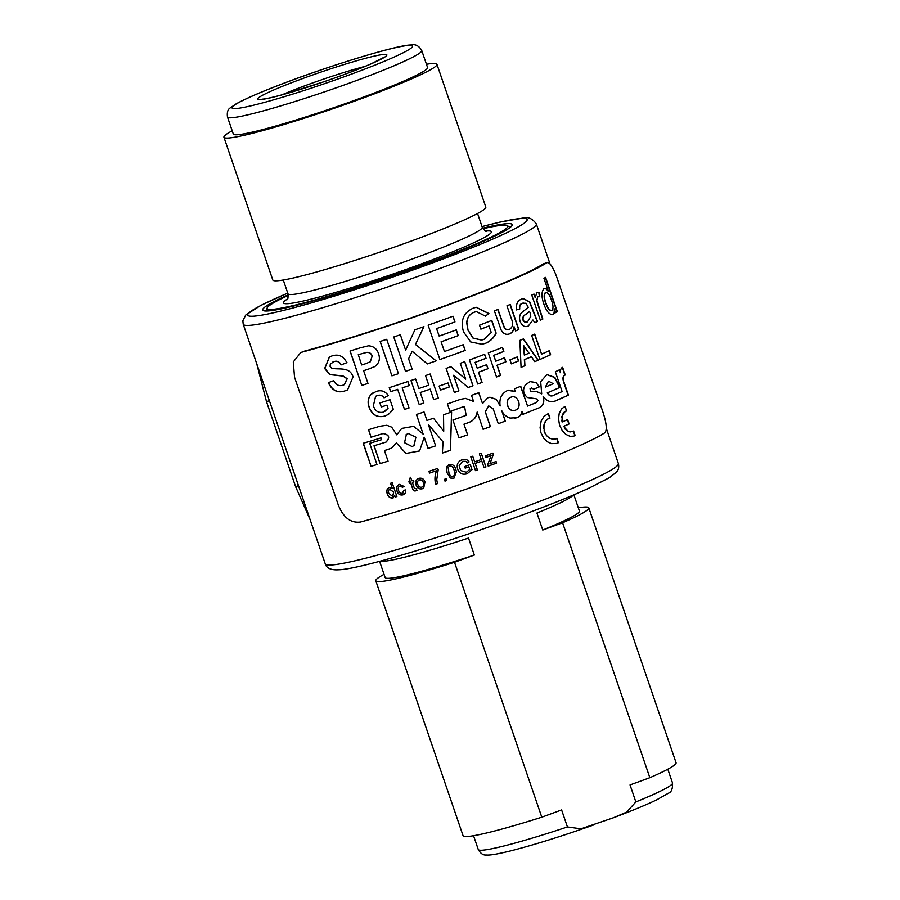 <?xml version="1.0" encoding="UTF-8"?>
<svg xmlns="http://www.w3.org/2000/svg" width="900" height="900" viewBox="0 0 900 900"><rect width="100%" height="100%" fill="white"/><g stroke="black" fill="none" stroke-linecap="round" stroke-linejoin="round"><path stroke-width="1.35" d="M288.326 295.391A127.159 9.428 -18.9 0 0 267.165 307.924A127.159 9.428 -18.9 0 0 422.426 264.938A127.159 9.428 -18.9 0 0 507.386 225.675A127.159 9.428 -18.9 0 0 482.985 228.746M421.751 50.524L427.567 67.511A102.668 7.605 161.1 0 1 345.926 103.444A102.668 7.605 161.1 0 1 237.465 134.741A102.668 7.605 161.1 0 1 233.303 134.021L227.486 117.034A102.668 7.605 161.1 0 0 231.649 117.754A102.668 7.605 161.1 0 0 340.11 86.445A102.668 7.605 161.1 0 0 421.751 50.524C419.006 45.686 415.282 43.841 410.58 45C396.146 45.124 322.369 67.871 273.645 87.199C257.22 93.611 244.71 99.169 236.104 103.871L230.254 107.888C227.779 109.361 226.856 112.41 227.486 117.034M426.454 64.271A112.579 8.348 161.1 0 1 432.371 63.517A112.579 8.348 161.1 0 1 436.939 64.305A112.579 8.348 161.1 0 1 347.423 103.691A112.579 8.348 161.1 0 1 228.487 138.026A112.579 8.348 161.1 0 1 223.931 137.239A112.579 8.348 161.1 0 1 232.189 130.793M436.939 64.305L485.809 207.056A112.579 8.348 161.1 0 1 396.293 246.442A112.579 8.348 161.1 0 1 277.369 280.766A112.579 8.348 161.1 0 1 272.801 279.99L223.931 137.239M482.681 228.229A131.873 9.776 161.1 0 1 506.869 223.672A131.873 9.776 161.1 0 1 512.257 224.786A131.873 9.776 161.1 0 1 406.125 271.17A131.873 9.776 161.1 0 1 268.031 310.95A131.873 9.776 161.1 0 1 262.778 310.207A131.873 9.776 161.1 0 1 288.259 294.795M578.317 507.814A112.579 8.348 161.1 0 1 584.235 507.06A112.579 8.348 161.1 0 1 588.803 507.848A112.579 8.348 161.1 0 1 562.579 522.788L649.845 777.701L630.034 784.946L635.85 801.934A102.668 7.605 -18.9 0 0 672.514 782.966C672.761 788.85 671.4 792.27 668.43 793.204L656.752 799.819C646.335 804.825 631.901 810.799 613.462 817.74L626.659 812.092L635.85 801.934M473.546 835.717L478.249 849.476A102.668 7.605 -18.9 0 0 567.428 826.942L561.611 809.944L541.789 817.189L454.511 562.275L474.334 555.041L468.517 538.043A102.668 7.605 161.1 0 1 380.07 561.127M474.334 555.041A102.668 7.605 161.1 0 1 385.155 577.564L379.575 561.262M454.511 562.275A112.579 8.348 161.1 0 1 375.784 580.781A112.579 8.348 161.1 0 1 384.053 574.335M541.789 817.189A112.579 8.348 161.1 0 1 463.061 835.684L375.784 580.781M588.803 507.848L676.069 762.761A112.579 8.348 161.1 0 1 649.845 777.701M573.368 494.944A102.668 7.605 161.1 0 1 536.94 513.034L542.756 530.033L562.579 522.788M573.84 494.752L579.42 511.054A102.668 7.605 161.1 0 1 542.756 530.033M567.428 826.942L580.961 828.821L613.462 817.74M515.554 410.119C522.743 407.599 517.95 393.998 510.986 397.192C503.64 399.746 508.444 413.336 515.554 410.119L514.564 410.4M511.864 396.934L510.817 397.226C503.483 399.769 508.298 413.37 515.385 410.152M511.74 396.956L510.817 397.226M412.088 446.558L414.18 445.489L415.845 437.254L408.285 433.541L406.361 434.486L404.527 442.721L412.088 446.558M413.876 445.714L415.901 437.209L408.341 433.496L406.091 434.689M543.42 263.835L546.84 262.699A158.501 11.745 161.1 0 1 302.186 352.103L300.701 352.598L293.299 361.935L294.525 377.156L338.164 504.619C343.159 517.433 350.561 523.249 360.371 522.045A158.501 11.745 161.1 0 0 605.025 432.641C607.387 429.424 606.274 421.324 601.661 408.33L558.034 280.879C553.781 267.998 550.058 261.945 546.84 262.699L543.42 263.835A154.901 11.486 161.1 0 1 304.808 351.022L302.186 352.103M300.701 352.598L304.808 351.022M477.214 412.076L477.124 412.076C476.303 417.296 473.445 420.795 468.551 422.561L468.619 422.561C473.524 420.795 476.392 417.296 477.214 412.076L483.109 429.3A158.501 11.745 161.1 0 0 490.421 426.634L485.348 411.84L488.767 405.9L493.211 408.904L498.285 423.72A158.501 11.745 161.1 0 0 505.316 421.088L501.795 410.794C503.651 414.484 506.419 416.914 510.098 418.072L516.78 417.713C519.671 416.745 521.438 414.608 522.079 411.311L523.091 414.248L539.775 407.543C543.364 405.495 544.534 401.906 543.308 396.787C547.02 401.164 550.89 402.626 554.918 401.186L568.418 395.168L563.794 381.668C562.759 377.933 563.254 375.705 565.256 374.996L562.635 367.335C561.049 367.942 560.306 369.731 560.43 372.69L559.451 369.844A158.501 11.745 161.1 0 1 555.322 371.734L562.118 391.579L552.285 395.865M468.619 422.561A158.501 11.745 161.1 0 1 463.984 424.204L467.629 434.835A158.501 11.745 161.1 0 1 459.022 437.861L452.902 420.007L466.155 415.339L464.603 406.688L462.836 406.935A158.501 11.745 161.1 0 1 449.978 411.469L447.412 403.954L460.564 399.308L465.593 398.407L473.58 401.456L471.499 395.381A158.501 11.745 161.1 0 0 478.8 392.715L482.524 403.537L487.654 397.879L489.926 397.204L496.316 399.33L500.13 405.979C499.061 398.43 501.626 393.233 507.825 390.375L515.306 391.511L514.384 388.811A158.501 11.745 161.1 0 0 520.74 386.291L527.558 406.091A158.501 11.745 161.1 0 0 536.648 402.435L538.02 400.41L536.108 398.723L527.467 397.541C523.136 393.75 522.461 389.498 525.442 384.795L530.179 381.566L536.197 382.624L539.269 386.899A158.501 11.745 161.1 0 1 533.655 389.216L531.562 387.911M530.246 388.755L531.686 387.889L530.033 388.8L530.977 391.387L536.94 391.68L541.699 393.863L540.675 381.713L546.885 374.558L554.816 377.336L559.868 387.416L547.526 392.805C549.124 395.516 550.957 396.45 553.05 395.584M553.826 401.546L568.136 395.246L563.512 381.746C562.477 378 562.961 375.784 564.964 375.075L565.256 374.996M553.95 401.524L554.67 401.254M379.8 426.262L368.494 429.705L371.059 437.22A158.501 11.745 161.1 0 0 383.029 433.553C389.228 434.779 390.195 437.625 385.954 442.103A158.501 11.745 161.1 0 1 373.984 445.759L380.104 463.613A158.501 11.745 161.1 0 0 388.08 461.183L384.435 450.551A158.501 11.745 161.1 0 0 387.608 449.572L391.522 448.132L396.416 442.912L405.911 453.488L419.58 450.956L424.215 437.209L428.051 448.414A158.501 11.745 161.1 0 0 435.656 445.871L428.355 424.541L443.07 441.934L442.373 453.071A158.501 11.745 161.1 0 0 450.461 450.315L451.598 411.986A158.501 11.745 161.1 0 1 443.531 414.787L443.723 431.224L433.474 418.23A158.501 11.745 161.1 0 1 426.949 420.435L424.046 411.952A158.501 11.745 161.1 0 1 416.441 414.495L423.157 434.137L413.595 426.341L401.681 428.423L396.754 434.835L391.68 427.174L386.831 425.261L379.8 426.262M386.775 441.731L385.954 442.103M363.184 443.272L371.07 466.312A158.501 11.745 161.1 0 0 376.976 464.558L369.697 443.306A158.501 11.745 161.1 0 0 381.623 439.684L381.004 437.895A158.501 11.745 161.1 0 1 363.184 443.272M547.661 413.966L543.96 416.452L541.136 421.121L540.09 427.624L540.934 432.697L543.712 438.21L547.538 441.866L551.543 443.632L556.841 443.407A158.501 11.745 161.1 0 0 557.246 443.239A158.501 11.745 161.1 0 0 557.629 443.07L558.416 442.676L556.909 438.266L556.279 438.637A158.501 11.745 161.1 0 1 555.941 438.784A158.501 11.745 161.1 0 1 555.604 438.919L552.701 439.267L549.349 438.064L546.716 435.746L544.826 432.495L543.881 428.299L544.298 424.147L545.738 421.054L548.291 418.691A158.501 11.745 161.1 0 0 548.629 418.556L550.001 418.095L548.066 413.798A158.501 11.745 161.1 0 1 547.661 413.966M562.005 421.537L562.354 415.575L565.245 411.435A158.501 11.745 161.1 0 0 565.549 411.3L566.719 410.895L564.851 406.575A158.501 11.745 161.1 0 1 564.514 406.721L561.454 409.05L559.192 413.561L558.529 418.826L559.519 425.014L562.185 430.549L565.695 434.284L570.038 436.343L573.817 436.129A158.501 11.745 161.1 0 0 574.155 435.971A158.501 11.745 161.1 0 0 574.481 435.836L575.134 435.465L573.626 431.066L573.086 431.415A158.501 11.745 161.1 0 1 572.805 431.539A158.501 11.745 161.1 0 1 572.524 431.662L567.956 431.145L563.591 426.386A158.501 11.745 161.1 0 0 569.115 423.968L567.619 419.591A158.501 11.745 161.1 0 1 562.095 422.01L561.938 421.043M487.71 464.636L491.119 455.377L489.476 456.176A158.501 11.745 161.1 0 1 485.843 457.481L485.303 455.895A158.501 11.745 161.1 0 0 492.998 453.105L493.414 454.309L489.892 463.939L491.805 463.05A158.501 11.745 161.1 0 0 496.069 461.509L496.609 463.095A158.501 11.745 161.1 0 1 488.216 466.132L487.71 464.636M481.185 453.218L485.887 466.931A158.141 11.723 161.1 0 1 484.043 467.595A158.501 11.745 161.1 0 0 485.955 466.942L481.252 453.195A158.501 11.745 161.1 0 1 479.34 453.87L481.275 459.517A158.501 11.745 161.1 0 1 474.66 461.858L472.725 456.221A158.501 11.745 161.1 0 1 470.801 456.896L475.504 470.644A158.501 11.745 161.1 0 0 477.428 469.969L477.382 469.957A158.141 11.723 161.1 0 1 475.493 470.621M484.054 467.618L481.815 461.093A158.501 11.745 161.1 0 1 475.2 463.444L477.428 469.969M458.032 470.093L457.684 469.215C459.45 473.546 462.577 475.065 467.089 473.782L472.027 469.665L470.284 464.58A158.501 11.745 161.1 0 1 464.659 466.537L465.199 468.124A158.501 11.745 161.1 0 0 468.9 466.841L468.866 466.819A158.141 11.723 161.1 0 1 465.188 468.101M457.684 469.215C456.334 464.681 457.808 461.52 462.116 459.731L466.74 459.664L469.091 461.835L467.483 462.904L465.885 461.374L462.623 461.329L459.169 465.559L460.62 470.554L466.38 472.252L469.789 469.44L468.9 466.841M449.123 464.389C452.756 464.04 455.029 465.851 455.918 469.845L456.39 471.42L453.881 478.316L450.349 478.035L447.086 472.849L446.479 466.909L449.123 464.389M444.994 481.106A158.501 11.745 161.1 0 0 446.76 480.521L446.152 478.755A158.501 11.745 161.1 0 1 444.386 479.351L444.994 481.106L444.42 479.34M437.423 483.604A158.141 11.723 161.1 0 1 435.713 484.166C434.531 479.588 434.824 475.11 436.579 470.734C434.779 475.155 434.486 479.632 435.668 484.211A158.501 11.745 161.1 0 0 437.423 483.626L436.748 479.689L438.188 469.845L437.704 468.428A158.501 11.745 161.1 0 1 428.929 471.33L429.525 473.085L428.985 471.308M429.581 473.04A158.141 11.723 161.1 0 0 436.579 470.734L436.579 470.734A158.501 11.745 161.1 0 1 429.525 473.085M416.16 480.409L418.781 478.35C421.819 477.686 423.889 478.89 425.002 481.95L423.709 488.059L422.336 488.745C419.254 489.409 417.173 488.149 416.081 484.976L416.16 480.409L417.488 478.969M416.959 490.298L415.811 490.826C414.045 491.265 412.976 490.5 412.571 488.531L410.647 482.895A158.501 11.745 161.1 0 1 409.455 483.266L408.915 481.68A158.501 11.745 161.1 0 0 410.108 481.309L409.264 478.868L410.625 477.326L411.806 480.769A158.501 11.745 161.1 0 0 413.336 480.285L413.887 481.871A158.501 11.745 161.1 0 1 412.346 482.355L414.304 488.059L416.284 488.869L416.959 490.298M404.325 486.416L402.728 487.103L399.949 486.045C398.216 486.889 397.766 488.363 398.599 490.444C399.195 492.593 400.444 493.549 402.356 493.29L403.864 490.286L405.596 489.949C405.99 492.401 405.113 494.032 402.964 494.865C400.027 495.428 398.036 494.145 396.979 490.995C395.854 487.834 396.652 485.651 399.397 484.459L404.213 486.473L402.604 487.17L399.454 486.248M403.819 494.494L403.076 494.798C400.151 495.36 398.171 494.077 397.103 490.928C395.978 487.766 396.776 485.595 399.521 484.391M398.644 484.762L399.397 484.459M402.356 493.29L402.93 493.031M394.74 495.506L392.85 497.959C390.15 498.24 388.294 496.89 387.293 493.897C386.19 490.882 386.854 488.767 389.272 487.564L392.299 488.363L390.555 483.277A158.501 11.745 161.1 0 0 392.186 482.782L396.889 496.53A158.501 11.745 161.1 0 1 395.269 497.025L394.74 495.506L395.404 496.957A158.141 11.723 161.1 0 0 396.877 496.507M393.401 497.723L392.985 497.88C390.296 498.173 388.451 496.822 387.439 493.83C386.336 490.815 387 488.7 389.419 487.485M388.631 487.822L389.272 487.564M550.631 354.735L549.259 350.73A158.501 11.745 161.1 0 1 541.597 354.139L534.735 334.091A158.501 11.745 161.1 0 1 531.664 335.43L539.899 359.483A158.501 11.745 161.1 0 0 550.631 354.735L550.35 354.814A158.141 11.723 161.1 0 1 539.887 359.449M534.78 361.665L531.428 356.726A158.501 11.745 161.1 0 1 524.576 359.572L524.925 365.76A158.501 11.745 161.1 0 1 521.066 367.335L519.863 340.402A158.501 11.745 161.1 0 0 523.496 338.895L538.222 360.202A158.501 11.745 161.1 0 1 534.78 361.665M518.602 360.956L517.23 356.94A158.501 11.745 161.1 0 1 509.974 359.854L511.346 363.859A158.501 11.745 161.1 0 0 518.602 360.956L518.389 361.001A158.141 11.723 161.1 0 1 511.335 363.836M500.625 375.39L497.137 365.22A158.501 11.745 161.1 0 0 505.946 361.789L504.574 357.784A158.501 11.745 161.1 0 1 495.765 361.204L493.762 355.343A158.501 11.745 161.1 0 0 503.865 351.405L502.493 347.4A158.501 11.745 161.1 0 1 488.284 352.912L496.519 376.965A158.501 11.745 161.1 0 0 500.625 375.39L500.468 375.424A158.141 11.723 161.1 0 1 496.507 376.942M482.074 382.41L478.586 372.229A158.501 11.745 161.1 0 0 488.014 368.696L486.641 364.691A158.501 11.745 161.1 0 1 477.214 368.224L475.211 362.363A158.501 11.745 161.1 0 0 486.034 358.301L484.661 354.285A158.501 11.745 161.1 0 1 469.474 359.966L477.709 384.019A158.501 11.745 161.1 0 0 482.074 382.41L481.95 382.421A158.141 11.723 161.1 0 1 477.697 383.996M458.91 390.836L453.589 375.277L468.202 387.495A158.501 11.745 161.1 0 0 473.006 385.751L464.76 361.699A158.501 11.745 161.1 0 1 460.305 363.319L465.716 379.125L450.877 366.716A158.501 11.745 161.1 0 1 446.119 368.404L454.354 392.468A158.501 11.745 161.1 0 0 458.91 390.836L458.843 390.836A158.141 11.723 161.1 0 1 454.343 392.434M449.381 386.955L448.009 382.95A158.501 11.745 161.1 0 1 439.11 386.066L440.483 390.082A158.501 11.745 161.1 0 0 449.381 386.955L449.336 386.944A158.141 11.723 161.1 0 1 440.471 390.049M430.132 373.995L438.356 398.036L430.144 373.995A158.501 11.745 161.1 0 1 425.509 375.593L428.782 385.155A158.501 11.745 161.1 0 1 418.882 388.519L415.609 378.956A158.501 11.745 161.1 0 1 410.974 380.52L419.209 404.572L411.007 380.509M433.733 399.623A158.141 11.723 161.1 0 0 438.356 398.036L438.356 398.036A158.501 11.745 161.1 0 1 433.744 399.645L430.155 389.16A158.501 11.745 161.1 0 1 420.255 392.524L423.844 403.02A158.501 11.745 161.1 0 1 419.209 404.572A158.141 11.723 161.1 0 0 423.844 402.986M397.609 389.396A158.501 11.745 161.1 0 1 390.611 391.669L389.239 387.664A158.501 11.745 161.1 0 0 407.891 381.544L409.264 385.56A158.501 11.745 161.1 0 1 402.188 387.9L409.061 407.947A158.501 11.745 161.1 0 1 404.471 409.444L397.665 389.351A158.141 11.723 161.1 0 1 390.69 391.613L389.317 387.63M388.395 414.405L393.334 409.399L390.026 399.735A158.501 11.745 161.1 0 1 379.89 402.952L381.262 406.969L379.991 402.919M388.305 414.461L384.739 416.115C377.269 417.915 372.049 414.956 369.101 407.239C367.346 402.345 367.988 398.07 371.048 394.402L376.043 391.522C381.082 389.745 385.144 391.084 388.249 395.516L384.064 397.868C382.309 395.505 380.081 394.729 377.359 395.55L375.604 396.315L373.365 405.709C374.985 410.906 378.214 413.077 383.051 412.211L387.979 408.319L386.899 405.18A158.501 11.745 161.1 0 1 381.262 406.969M554.411 308.88L554.096 308.981C554.49 312.03 554.051 313.92 552.78 314.662L553.084 314.572C549.54 314.978 546.457 311.445 543.836 303.998C541.249 296.46 541.361 291.319 544.174 288.585C545.456 288.034 546.829 288.844 548.291 291.004L543.938 278.314A158.501 11.745 161.1 0 0 545.591 277.414L557.359 311.771A158.501 11.745 161.1 0 1 555.705 312.683L554.411 308.88C554.805 311.929 554.355 313.83 553.084 314.572L552.679 314.73M537.007 292.174L535.196 297.562L533.993 294.053A158.501 11.745 161.1 0 1 531.765 295.088L540.36 320.197A158.501 11.745 161.1 0 0 542.835 319.05L542.554 319.14A158.141 11.723 161.1 0 1 540.349 320.164M536.614 292.32L539.123 292.478L539.741 296.64L537.874 296.325L536.918 300.51L542.835 319.05M537.952 296.291L536.636 300.589L542.554 319.14M532.924 319.995L528.266 326.07C524.869 327.544 522.146 325.991 520.099 321.412C519.03 317.632 519.581 314.674 521.764 312.548L528.255 307.339L526.039 303.255L522.596 303.233C520.369 303.896 519.424 305.82 519.761 309.004L516.51 309.881C515.903 304.02 517.658 300.397 521.764 299.036L523.283 298.496L529.717 301.871L537.514 321.502A158.501 11.745 161.1 0 1 534.803 322.706L532.924 319.995L528.266 326.07L526.972 326.498M523.283 302.985L522.349 303.3C520.11 303.964 519.176 305.876 519.514 309.071L516.274 309.938M514.148 326.812L513.923 326.869C513.63 330.334 512.179 332.651 509.569 333.821L509.782 333.776C506.329 335.115 503.483 333.934 501.244 330.244L494.381 310.882A158.501 11.745 161.1 0 0 497.981 309.454L504.371 327.431C505.744 329.535 507.409 330.199 509.355 329.434C512.786 327.285 513.484 323.798 511.47 318.994L506.947 305.809A158.501 11.745 161.1 0 0 510.255 304.436L518.85 329.558A158.501 11.745 161.1 0 1 515.554 330.919L514.148 326.812C513.844 330.277 512.392 332.595 509.782 333.776L508.736 334.103M508.545 329.67L509.355 329.434M476.37 311.603L485.483 316.147L488.902 313.549L476.235 307.282L473.197 308.149C463.466 312.626 460.238 320.535 463.534 331.875L470.689 341.944L481.973 344.261L485.606 343.271C490.32 341.314 493.83 337.928 496.147 333.135L491.794 320.411A158.501 11.745 161.1 0 1 479.52 325.17L480.87 329.141A158.501 11.745 161.1 0 0 489.004 326.002L488.835 326.036A158.141 11.723 161.1 0 1 480.87 329.108M476.46 311.591L474.48 312.154C469.834 313.83 467.28 317.351 466.853 322.706L468.011 330.007L473.062 338.029L481.567 340.076L483.885 339.446L491.243 332.516L489.004 326.002M465.199 350.426L463.23 344.7A158.501 11.745 161.1 0 1 444.454 351.506L441.135 341.809A158.501 11.745 161.1 0 0 458.235 335.621L456.277 329.895A158.501 11.745 161.1 0 1 439.166 336.082L436.601 328.59A158.501 11.745 161.1 0 0 454.973 321.941L453.015 316.215A158.501 11.745 161.1 0 1 428.119 325.181L439.886 359.55A158.501 11.745 161.1 0 0 465.199 350.426L465.086 350.438A158.141 11.723 161.1 0 1 439.875 359.527M424.192 351.371L436.118 360.844A158.141 11.723 161.1 0 1 427.343 363.904L412.178 351.259L427.365 363.926A158.501 11.745 161.1 0 0 436.162 360.855L415.451 344.464L423.956 326.644A158.501 11.745 161.1 0 1 414.889 329.805L405.63 350.145L400.354 334.766A158.501 11.745 161.1 0 1 393.739 336.983L405.506 371.351L393.772 336.971M408.577 358.762L412.178 351.259L408.577 358.762L412.121 369.124A158.501 11.745 161.1 0 1 405.506 371.351M391.916 375.829A158.501 11.745 161.1 0 0 398.475 373.68L386.707 339.311A158.501 11.745 161.1 0 1 380.149 341.46L391.916 375.829L380.216 341.438M374.974 366.457L374.681 366.649C379.069 363.465 380.374 359.19 378.596 353.812C376.897 348.784 373.511 346.118 368.426 345.825L360.394 347.794A158.501 11.745 161.1 0 1 350.01 351.011L361.777 385.38L350.145 350.978M375.007 366.435L367.92 369.338A158.501 11.745 161.1 0 1 363.611 370.688L367.988 383.456A158.501 11.745 161.1 0 1 361.777 385.38M333.697 380.644C335.801 384.795 338.76 386.348 342.574 385.324L344.239 384.683L347.051 378.776L342.956 376.065L329.659 374.591L324.664 368.494L329.366 356.929L331.853 355.984C338.355 353.745 343.35 355.984 346.826 362.689L341.01 364.928C339.289 361.721 336.915 360.641 333.889 361.688L330.289 364.084L330.075 366.435L331.65 368.235C338.501 369.945 349.853 366.3 353.025 376.897L347.591 389.869L344.374 391.106C337.331 393.21 331.976 390.397 328.32 382.669L333.697 380.644M344.34 384.637L347.209 378.697L343.114 375.986L329.85 374.501L324.855 368.404L329.456 356.884M346.973 362.621L341.168 364.849C339.446 361.642 337.072 360.562 334.058 361.609L332.561 362.183M347.659 389.835L344.543 391.016C337.511 393.12 332.168 390.308 328.511 382.579M374.771 366.593L368.021 369.27A158.141 11.723 161.1 0 1 363.724 370.62L363.611 370.688M367.976 383.434A158.141 11.723 161.1 0 1 361.901 385.312M370.327 361.777L372.251 355.939C371.228 353.363 369.371 352.181 366.694 352.384L361.609 353.723A158.141 11.723 161.1 0 1 358.29 354.757L361.654 364.95A158.501 11.745 161.1 0 0 365.423 363.78L370.282 361.8L372.173 355.995C371.137 353.419 369.281 352.238 366.593 352.44L361.507 353.779A158.501 11.745 161.1 0 1 358.178 354.825M398.464 373.657A158.141 11.723 161.1 0 1 391.973 375.784M423.911 326.632L415.451 344.464M412.11 369.101A158.141 11.723 161.1 0 1 405.529 371.306M452.914 316.249L454.86 321.952A158.141 11.723 161.1 0 1 436.545 328.59L439.166 336.082M456.176 329.929L458.134 335.632A158.141 11.723 161.1 0 1 441.067 341.809L444.454 351.506M463.14 344.745L465.086 350.438M491.625 320.479L495.968 333.169C493.65 337.973 490.151 341.348 485.46 343.305L481.905 344.272M476.156 307.294L488.723 313.582L485.314 316.181M476.291 311.614L474.322 312.176C469.688 313.853 467.145 317.374 466.718 322.718L467.876 330.019L472.916 338.04L481.5 340.088M509.569 333.821L508.624 334.125M497.79 309.532L504.169 327.476C505.541 329.58 507.195 330.244 509.152 329.479M510.03 304.526L518.625 329.614A158.141 11.723 161.1 0 1 515.543 330.885M528.007 326.137L527.085 326.464M523.148 303.019L522.349 303.3M523.148 298.53L529.447 301.939L537.233 321.57A158.141 11.723 161.1 0 1 534.78 322.673M522.877 319.916L523.125 319.849C524.329 322.11 525.803 322.762 527.58 321.817L530.831 316.26L530.055 312.593L529.358 311.377L525.521 314.629C523.418 315.405 522.54 317.171 522.877 319.916C524.081 322.166 525.555 322.83 527.332 321.885M527.58 321.817L526.68 322.11M529.627 311.299L525.78 314.561C523.654 315.349 522.776 317.115 523.125 319.849M533.734 294.176L535.196 297.562M536.321 292.399L538.83 292.567L539.449 296.719M543.87 288.675C545.141 288.135 546.514 288.945 547.976 291.105L548.291 291.004M545.299 277.571L557.044 311.873A158.141 11.723 161.1 0 1 555.683 312.615M545.76 292.444L545.355 292.579C543.679 294.57 543.769 298.058 545.648 303.041C547.279 308.126 549.27 310.646 551.61 310.601M545.648 303.041L545.94 302.951C547.582 308.036 549.574 310.556 551.925 310.511L551.52 310.646M551.925 310.511C553.477 308.644 553.342 305.303 551.531 300.465C549.923 295.155 547.976 292.5 545.659 292.489C543.983 294.469 544.072 297.956 545.94 302.951M388.35 414.428L384.84 416.059C377.381 417.859 372.173 414.889 369.225 407.171C367.47 402.277 368.111 398.002 371.16 394.335L373.129 392.771M388.327 395.46L384.154 397.811C382.399 395.438 380.171 394.661 377.46 395.483L375.66 396.281M384.829 411.39L388.069 408.262L386.989 405.124A158.141 11.723 161.1 0 1 381.364 406.901M409.252 385.526A158.141 11.723 161.1 0 1 402.244 387.855L402.188 387.9M409.05 407.914A158.141 11.723 161.1 0 1 404.527 409.399L397.665 389.351M430.155 389.16L430.144 389.137A158.141 11.723 161.1 0 1 420.266 392.501L420.266 392.501M447.975 382.961L449.336 386.944M450.81 366.705L465.716 379.125M464.67 361.733L472.905 385.762A158.141 11.723 161.1 0 1 468.18 387.484M453.589 375.277L458.843 390.836M484.526 354.341L485.887 358.324A158.141 11.723 161.1 0 1 475.088 362.374L477.214 368.224M486.506 364.736L487.868 368.719A158.141 11.723 161.1 0 1 478.474 372.24L481.95 382.421M502.312 347.468L503.674 351.45A158.141 11.723 161.1 0 1 493.605 355.376L495.765 361.204M504.394 357.851L505.755 361.834A158.141 11.723 161.1 0 1 496.98 365.243L500.468 375.424M517.028 357.03L518.389 361.001M531.428 356.726L531.191 356.782A158.141 11.723 161.1 0 1 524.351 359.629L524.7 365.816A158.141 11.723 161.1 0 1 521.066 367.301M523.26 338.951L537.975 360.27A158.141 11.723 161.1 0 1 534.769 361.631M523.485 345.555L524.306 355.106A158.501 11.745 161.1 0 0 528.998 353.16L523.485 345.555M523.71 345.499L524.306 355.106M534.488 334.204L541.597 354.139M548.989 350.854L550.35 354.814M392.299 488.363L390.701 483.233M392.603 496.249L393.728 492.075L389.632 489.229M392.906 496.136L393.593 492.142L389.7 489.195M390.071 489.037L389.925 489.116C388.395 489.983 388.058 491.423 388.879 493.425L392.468 496.316M403.875 494.46L403.076 494.798M400.072 485.978L399.51 486.225M402.48 493.223L403.976 490.23M417.049 490.241L415.901 490.77C414.146 491.209 413.066 490.433 412.673 488.475L410.738 482.839A158.141 11.723 161.1 0 1 409.556 483.21L409.027 481.646M410.108 481.309L409.365 478.8L410.715 477.259M413.876 481.838A158.141 11.723 161.1 0 1 412.436 482.299L412.346 482.355M423.72 488.048L422.415 488.689C419.332 489.353 417.251 488.093 416.171 484.92L416.239 480.353M421.875 487.103C423.686 486.169 424.192 484.65 423.371 482.546C422.707 480.454 421.391 479.565 419.4 479.88L418.613 480.262M422.606 486.743L421.796 487.159C423.619 486.225 424.125 484.706 423.304 482.591C422.651 480.499 421.324 479.61 419.321 479.936L418.657 480.24M419.4 479.88L419.321 479.936C417.499 480.836 416.993 482.332 417.803 484.425C418.444 486.574 419.771 487.485 421.796 487.159M446.749 480.499A158.141 11.723 161.1 0 1 445.016 481.072M456.435 471.577L453.892 478.282L450.36 478.001L447.098 472.815L446.479 466.897M454.151 470.419L454.151 470.452C453.589 467.449 452.081 465.952 449.64 465.986L448.132 467.516L448.853 472.252C449.37 475.155 450.866 476.651 453.341 476.73L454.973 473.816L454.151 470.419C453.589 467.415 452.081 465.93 449.64 465.952L448.132 467.55M454.973 473.816L454.151 470.452M470.25 464.591L471.983 469.654L467.066 473.76C462.566 475.043 459.428 473.524 457.673 469.192M466.718 459.664L469.058 461.824L467.449 462.881M465.851 461.363L462.589 461.317L459.157 465.536L460.62 470.554M472.68 456.233L474.66 461.858M481.815 461.093L481.748 461.093A158.141 11.723 161.1 0 1 475.144 463.433L477.382 469.957M491.119 455.377L489.397 456.176A158.141 11.723 161.1 0 1 485.831 457.459M492.919 453.139L493.324 454.309L489.892 463.939M495.979 461.543L496.519 463.095A158.141 11.723 161.1 0 1 488.216 466.099M561.645 420.637L561.847 420.075M561.656 417.803L562.061 416.858M561.892 416.475L562.354 415.575M562.691 414.157L563.344 413.392M563.288 413.156L563.974 412.526M563.951 412.335L564.727 411.817M564.457 411.885L565.245 411.435M564.975 411.502A158.141 11.723 161.1 0 0 565.279 411.379L565.549 411.3M565.279 411.379L566.404 410.963M565.549 411.221L566.111 411.053M566.449 410.951L565.211 406.485M573.199 436.32L573.817 436.129M574.481 435.836L574.211 435.904A158.141 11.723 161.1 0 1 573.896 436.05A158.141 11.723 161.1 0 1 573.548 436.196M574.211 435.904L575.134 435.465M574.864 435.544L573.39 431.235M570.049 432.011L569.306 431.707M566.381 430.301L566.01 429.683M565.166 429.12L564.829 428.332M563.332 426.454A158.141 11.723 161.1 0 0 568.856 424.035L569.115 423.968M568.856 424.035L567.371 419.704M556.189 443.599L556.841 443.407M557.629 443.07L557.404 443.126A158.141 11.723 161.1 0 1 557.021 443.295A158.141 11.723 161.1 0 1 556.605 443.464M557.404 443.126L558.416 442.676M558.191 442.733L556.706 438.401M548.764 437.895L548.291 437.321M546.502 435.791L546.176 435.004M545.231 433.845L544.826 432.495M544.613 432.54L544.354 431.134M544.14 431.179L544.151 430.189M543.668 428.355L543.847 427.354M543.634 426.926L543.938 425.947M543.87 425.093L544.298 424.147M544.084 424.204L544.579 423.293M545.074 421.796L545.738 421.054M545.512 421.099L546.244 420.401M547.121 419.366L548.291 418.691M548.066 418.748A158.141 11.723 161.1 0 0 548.404 418.613L548.629 418.556M548.73 418.444L549.653 418.174M549.776 418.14L548.494 413.696M363.364 443.216L371.07 466.312M376.965 464.535A158.141 11.723 161.1 0 1 371.239 466.234M381.611 439.661A158.141 11.723 161.1 0 1 369.844 443.239L369.697 443.306M368.64 429.626L371.059 437.22M386.077 442.035C390.308 437.569 389.329 434.723 383.152 433.485A158.141 11.723 161.1 0 1 371.205 437.141M374.13 445.691L380.104 463.613M388.069 461.16A158.141 11.723 161.1 0 1 380.239 463.545M387.608 449.572L387.731 449.505A158.141 11.723 161.1 0 1 384.559 450.484L384.435 450.551M387.731 449.505L391.59 448.088M419.603 450.934L405.979 453.431L396.416 442.912M435.645 445.849A158.141 11.723 161.1 0 1 428.085 448.369L424.215 437.209M428.366 424.507L443.07 441.934M442.924 444.319L442.373 453.071M442.384 453.037A158.141 11.723 161.1 0 0 450.45 450.293L450.461 450.315M450.45 450.293L451.553 411.975M416.475 414.484L423.157 434.137M401.715 428.4L396.754 434.835M483.098 429.277A158.141 11.723 161.1 0 0 490.309 426.645L490.421 426.634M490.309 426.645L485.246 411.84L488.711 405.911M498.274 423.697A158.141 11.723 161.1 0 0 505.17 421.099L505.316 421.088M505.17 421.099L501.795 410.794M514.879 418.252L516.78 417.713M516.611 417.746C519.502 416.779 521.257 414.641 521.899 411.345L522.079 411.311M522.911 414.281L539.775 407.543M539.55 407.599C543.139 405.551 544.309 401.974 543.071 396.844L543.308 396.787M562.342 367.425L564.806 375.098M559.17 369.923L560.43 372.69M552.803 395.651C550.71 396.517 548.876 395.584 547.279 392.873L547.526 392.805M547.279 392.873L559.868 387.416M559.597 387.495L554.602 377.471L546.75 374.591M536.94 391.68L541.699 393.863M536.715 391.736L530.977 391.387M530.764 391.433L530.033 388.8M533.644 389.183A158.141 11.723 161.1 0 0 539.033 386.955L539.269 386.899M539.033 386.955L536.197 382.624M535.961 382.68L530.066 381.6M520.549 386.336L527.558 406.091M508.882 390.082L515.306 391.511M496.316 399.33L500.13 405.979M496.181 399.353L489.859 397.215M478.699 392.726L482.524 403.537M465.649 398.407L473.58 401.456M464.692 406.699L462.769 406.924A158.141 11.723 161.1 0 1 449.966 411.435M459.011 437.839A158.141 11.723 161.1 0 0 467.572 434.824L467.629 434.835M467.572 434.824L463.984 424.204M468.551 422.561A158.141 11.723 161.1 0 1 463.928 424.192M548.415 381.195L545.366 387.067L548.539 381.161L553.241 383.704A158.501 11.745 161.1 0 1 545.614 387M310.174 519.817L295.594 486.63L266.501 401.659L256.714 363.656M235.845 108.562A95.468 7.076 -18.9 0 0 348.536 75.195A95.468 7.076 -18.9 0 0 408.735 45.394A95.468 7.076 -18.9 0 0 296.032 78.761A95.468 7.076 -18.9 0 0 235.845 108.562M384.064 54.405A68.22 5.051 161.1 0 1 341.044 75.712A68.22 5.051 161.1 0 1 260.516 99.551A68.22 5.051 161.1 0 1 303.525 78.255A68.22 5.051 161.1 0 1 384.064 54.405M485.73 231.064A109.867 8.145 161.1 0 1 486.945 230.951A109.867 8.145 161.1 0 1 417.668 265.264A109.867 8.145 161.1 0 1 287.955 303.671A109.867 8.145 161.1 0 1 287.584 298.901M287.055 299.632L287.044 299.644C287.854 299.846 288.169 297.889 287.989 293.771A102.668 7.605 -18.9 0 0 292.151 294.491A102.668 7.605 -18.9 0 0 400.613 263.183A102.668 7.605 -18.9 0 0 482.254 227.261C484.65 230.625 486.101 231.975 486.608 231.322M365.141 66.352A61.02 4.522 -18.9 0 0 281.914 94.849M482.029 226.575L499.759 222.154L523.046 218.047C527.996 216.551 532.429 218.52 536.332 223.931A154.901 11.486 161.1 0 1 413.156 278.134A154.901 11.486 161.1 0 1 249.502 325.361A154.901 11.486 161.1 0 1 243.225 324.281L325.271 563.895A154.901 11.486 -18.9 0 0 331.549 564.986A154.901 11.486 -18.9 0 0 495.191 517.748A154.901 11.486 -18.9 0 0 618.367 463.545C619.189 467.1 618.536 469.98 616.421 472.185L609.21 477.787L589.961 487.654C529.706 516.071 368.044 569.261 338.558 569.79C329.558 570.352 326.126 567.146 325.271 563.895M287.775 293.119A147.701 10.946 -18.9 0 0 253.71 316.181A147.701 10.946 -18.9 0 0 428.074 264.555A147.701 10.946 -18.9 0 0 521.201 218.441A147.701 10.946 -18.9 0 0 482.04 226.609M295.594 486.63L298.485 485.662M269.392 400.691L266.501 401.659M507.386 225.675L510.109 227.475M383.67 57.454L371.531 63.63C358.965 69.12 342.934 75.218 323.415 81.922L282.904 94.579C267.952 98.64 263.678 99.09 262.35 99.157L261.979 99.203M477.551 213.502L482.254 227.261M283.286 280.012L287.989 293.771M267.165 307.924L266.119 311.017M536.332 223.931L549.923 263.644M606.386 428.558L618.367 463.545M667.811 769.207L672.514 782.966M594.742 824.58C561.623 836.291 533.374 845.123 509.985 851.051C494.314 854.842 489.319 855.293 486.09 855C483.165 855.349 480.555 853.504 478.249 849.476M287.764 293.085L261.067 305.269L245.7 315.067L242.843 320.827L243.225 324.281"/></g></svg>
